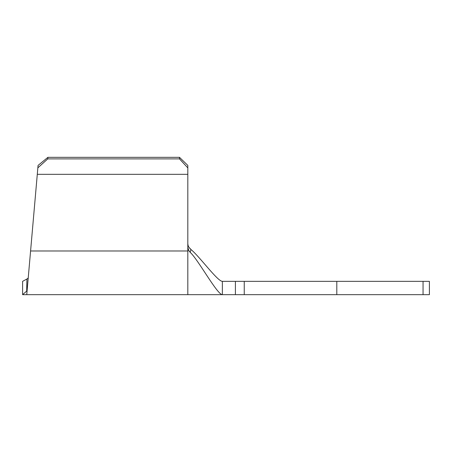 <?xml version="1.0" encoding="UTF-8"?>
<svg xmlns="http://www.w3.org/2000/svg" width="452" height="452" viewBox="0 0 452 452"><rect width="100%" height="100%" fill="white"/><g stroke="black" fill="none" stroke-linecap="round" stroke-linejoin="round"><path stroke-width="0.68" d="M188.71 246.939L188.06 245.436L188.761 247.024L190.959 249.521L190.185 252.34L188.812 250.702L187.817 247.368L187.817 294.664L222.356 294.664L222.356 281.347L235.407 281.347L235.407 294.664L222.356 294.664L244.238 294.664L244.238 281.347L336.802 281.347L336.802 294.664L244.238 294.664L423.049 294.664L423.049 281.347L336.802 281.347L336.802 294.664L423.049 294.664L423.049 281.347L429.4 281.347L429.4 294.664L423.049 294.664L429.4 294.664L429.4 281.347L235.407 281.347L244.238 281.347L244.238 294.664L235.407 294.664L235.407 281.347L222.356 281.347C217.485 281.347 199.388 256.267 190.959 249.521C199.388 256.267 217.485 281.347 222.356 281.347L222.356 294.664C217.169 294.664 198.27 259.714 190.185 252.34L188.467 250.086L187.817 247.368L187.817 250.984L30.583 250.984L27.12 290.563L26.691 290.822L27.103 290.732L26.764 294.664L22.6 294.664L27.103 290.732L26.691 290.822L26.736 287.975M187.834 244.216L187.817 243.781M187.817 243.741L188.066 245.453M26.764 294.664L222.356 294.664L187.817 294.664L187.817 250.984L30.583 250.984L37.29 174.331L187.817 174.331L187.817 167.89L179.495 158.889L187.817 167.89L187.817 174.331L37.29 174.331L37.855 167.856L47.771 158.889L179.495 158.889L179.495 157.336L179.495 158.889L47.771 158.889L47.906 157.336L179.495 157.336L187.817 165.426L187.817 167.89L187.817 165.426L179.495 157.336L47.906 157.336L38.07 165.398L27.12 290.563M29.239 266.352L29.826 259.674L29.239 266.352M189.783 248.414L190.959 249.521L190.185 252.34M187.817 174.331L187.817 247.368L187.817 174.331M26.996 290.715L26.691 290.822L26.95 279.003L28.075 278.133M47.906 157.336L47.771 158.889L37.855 167.856L38.07 165.398L47.906 157.336M22.6 281.347L22.6 294.664L22.6 281.347L26.95 279.003L22.6 281.347M26.741 287.907L26.775 284.788M26.775 284.958L26.95 279.003M27.103 290.732C26.651 295.953 26.651 295.953 27.103 290.732L22.6 294.664M26.86 281.347L26.832 282.133M27.261 288.93L27.499 286.235"/></g></svg>
